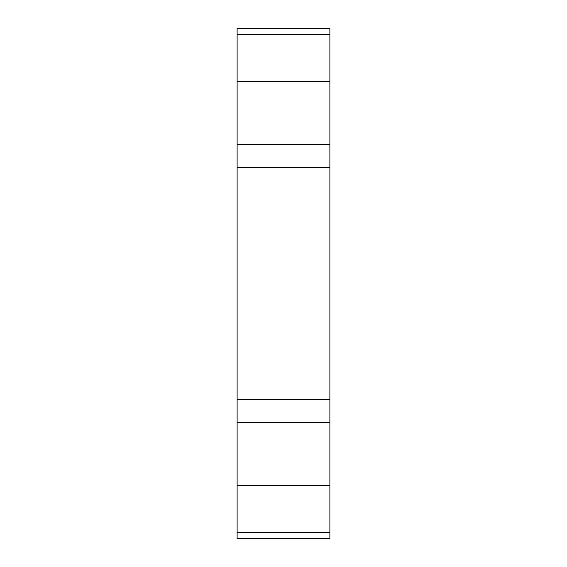 <?xml version="1.0" encoding="UTF-8"?>
<svg xmlns="http://www.w3.org/2000/svg" width="567" height="567" viewBox="0 0 567 567"><rect width="100%" height="100%" fill="white"/><g stroke="black" fill="none" stroke-linecap="round" stroke-linejoin="round"><path stroke-width="0.85" d="M329.888 34.268L329.888 538.65L237.112 538.65L237.112 28.35L329.888 28.35L329.888 34.268L237.112 34.268M329.888 167.534L237.112 167.534M329.888 144.302L237.112 144.302M329.888 399.466L237.112 399.466M329.888 422.698L237.112 422.698M329.888 485.437L237.112 485.437M329.888 532.732L237.112 532.732M329.888 81.563L237.112 81.563"/></g></svg>
